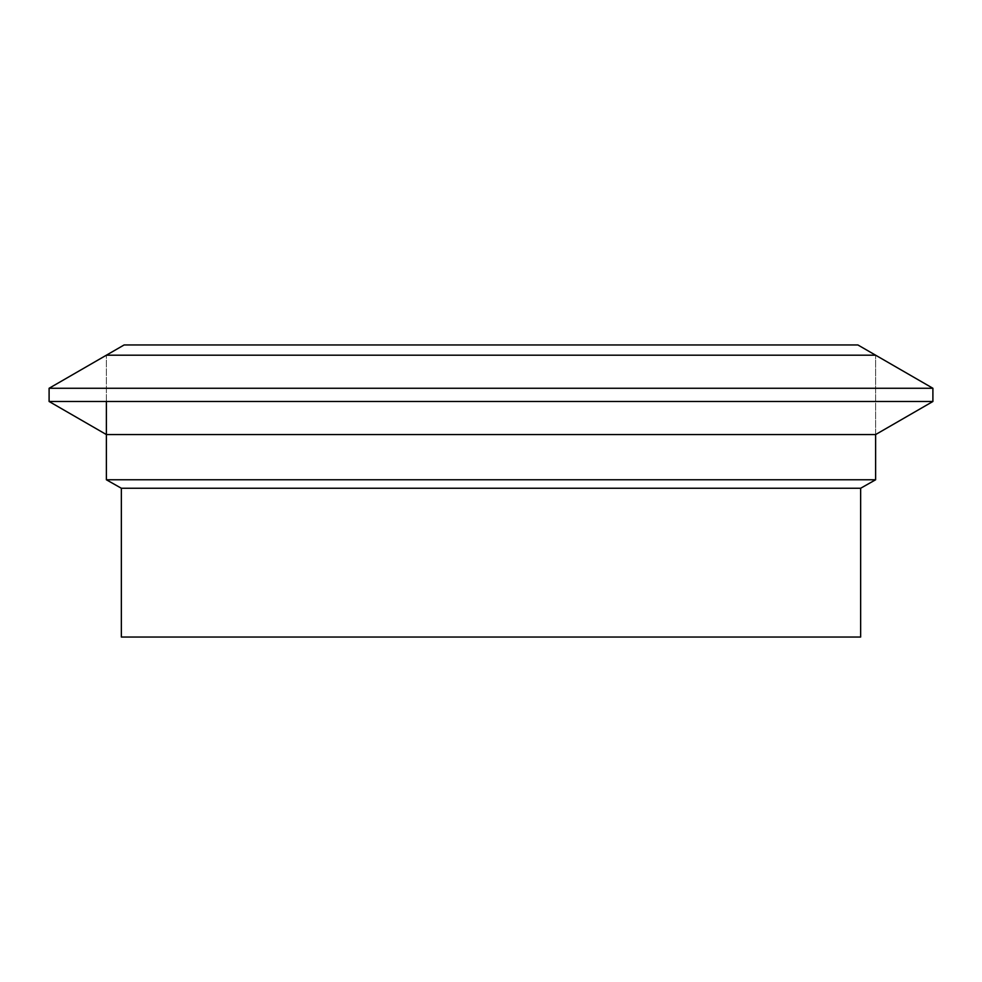 <?xml version="1.0" encoding="UTF-8"?>
<svg xmlns="http://www.w3.org/2000/svg" width="982" height="982" viewBox="0 0 982 982"><rect width="100%" height="100%" fill="white"/><g stroke="black" fill="none" stroke-linecap="round" stroke-linejoin="round"><path stroke-width="0.74" stroke-dasharray="4.91 3.68" d="M121.351 488.25L860.649 488.25M875.625 479.768L106.375 479.768M106.375 401.491L106.375 355.202L875.625 355.202L106.375 355.202L106.375 434.56L875.625 434.56L875.625 355.202L875.625 434.56M121.351 637.048L860.649 637.048M857.875 344.952L124.125 344.952M932.9 388.271L49.1 388.271M932.9 401.491L49.1 401.491"/><path stroke-width="1.47" d="M121.351 488.25L121.351 637.048L860.649 637.048L860.649 488.25L121.351 488.25L106.375 479.768L875.625 479.768L875.625 434.56L106.375 434.56L49.1 401.491L932.9 401.491L932.9 388.271L49.1 388.271L49.1 401.491M106.375 479.768L106.375 401.491M49.1 388.271L124.125 344.952L857.875 344.952L875.625 355.202L106.375 355.202L875.625 355.202L932.9 388.271M860.649 488.25L875.625 479.768M875.625 434.56L932.9 401.491"/></g></svg>
